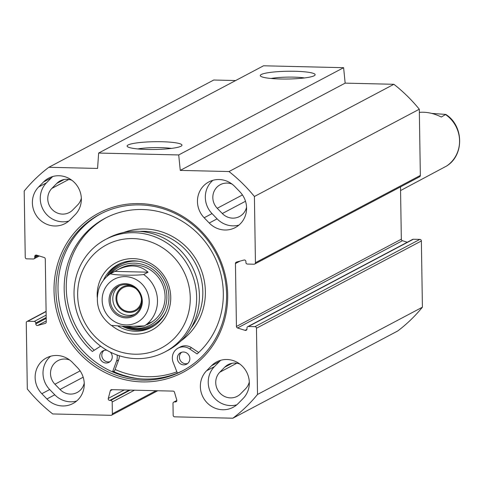 <?xml version="1.0" encoding="UTF-8"?>
<svg xmlns="http://www.w3.org/2000/svg" width="484" height="484" viewBox="0 0 484 484"><rect width="100%" height="100%" fill="white"/><g stroke="black" fill="none" stroke-linecap="round" stroke-linejoin="round"><path stroke-width="0.73" d="M235.666 80.544L213.74 80.023L48.842 167.282L97.568 168.438L98.639 153.053L178.711 154.947L180.266 170.392L228.999 171.548A155.751 148.546 62.1 0 1 254.403 196.492L255.443 262.709A1.555 1.488 62.1 0 1 253.967 264.216L247.457 264.064A1.555 1.488 -117.9 0 1 245.933 262.485L245.92 261.578A1.555 1.488 62.1 0 0 243.984 260.047L236.513 262.074A1.555 1.488 62.1 0 0 235.448 263.526L239.967 261.136M254.669 264.052L419.567 176.793A1.555 1.488 -117.9 0 0 420.342 175.45L419.301 109.227A155.751 148.546 -117.9 0 0 393.897 84.289L345.165 83.133L343.61 67.687L263.538 65.788L98.639 153.053M400.51 186.878L401.333 239.205A1.555 1.488 -117.9 0 0 402.446 240.711L407.28 242.236M254.947 326.652L248.443 326.5A1.555 1.488 -117.9 0 0 247.735 326.664L412.634 239.405A1.555 1.488 62.1 0 1 413.342 239.241L419.846 239.392L254.947 326.652A1.555 1.488 62.1 0 1 256.472 328.231L257.512 394.454A155.751 148.546 62.1 0 1 232.871 418.212L174.694 416.833A1.555 1.488 62.1 0 1 173.169 415.254L172.988 403.438A1.555 1.488 62.1 0 1 174.464 401.932L175.347 401.95A1.555 1.488 -117.9 0 0 176.763 400.02L174.494 392.264A1.555 1.488 -117.9 0 0 173.036 391.108L111.743 389.656A1.555 1.488 -117.9 0 0 110.316 390.745L108.295 398.399A1.555 1.488 -117.9 0 0 109.771 400.401L110.654 400.419A1.555 1.488 62.1 0 1 112.179 401.998L112.367 413.814A1.555 1.488 62.1 0 1 110.89 415.32L52.714 413.947A155.751 148.546 62.1 0 1 27.31 389.003L26.269 322.78A1.555 1.488 62.1 0 1 27.745 321.273L46.101 311.563M232.871 418.212L397.769 330.947A155.751 148.546 -117.9 0 0 422.411 307.189L421.37 240.971A1.555 1.488 -117.9 0 0 419.846 239.392M243.125 398.477L238.201 403.499A22.845 21.786 62.1 0 1 233.064 407.334A22.845 21.786 62.1 0 1 204.901 400.189A22.845 21.786 62.1 0 1 206.559 370.786L211.484 365.765A22.845 21.786 62.1 0 1 216.62 361.929A22.845 21.786 62.1 0 1 244.783 369.074A22.845 21.786 62.1 0 1 243.125 398.477M220.777 360.271A22.845 21.786 -117.9 0 0 219.349 361.602L214.424 366.624A22.845 21.786 -117.9 0 0 211.484 394.061A22.845 21.786 -117.9 0 0 236.773 404.824M41.836 393.71A22.845 21.786 62.1 0 1 46.47 357.9A22.845 21.786 62.1 0 1 72.473 362.474L77.555 367.731A22.845 21.786 62.1 0 1 72.921 403.541A22.845 21.786 62.1 0 1 46.918 398.967L41.836 393.71L49.701 389.547L54.783 394.805A22.845 21.786 -117.9 0 0 76.629 401.036M50.626 356.248A22.845 21.786 -117.9 0 0 49.701 389.547M239.876 191.779A22.845 21.786 62.1 0 1 235.242 227.589A22.845 21.786 62.1 0 1 209.239 223.021L204.157 217.764A22.845 21.786 62.1 0 1 208.792 181.954A22.845 21.786 62.1 0 1 234.794 186.522L239.876 191.779M212.948 180.296A22.845 21.786 -117.9 0 0 212.022 213.601L217.104 218.859A22.845 21.786 -117.9 0 0 238.951 225.084M70.228 219.73A22.845 21.786 62.1 0 1 65.092 223.566A22.845 21.786 62.1 0 1 36.929 216.421A22.845 21.786 62.1 0 1 38.587 187.018L43.512 181.996A22.845 21.786 62.1 0 1 48.648 178.16A22.845 21.786 62.1 0 1 76.811 185.305A22.845 21.786 62.1 0 1 75.153 214.708L70.228 219.73M52.804 176.509A22.845 21.786 -117.9 0 0 51.377 177.834L46.452 182.855A22.845 21.786 -117.9 0 0 43.512 210.292A22.845 21.786 -117.9 0 0 68.801 221.055M247.735 326.664A1.555 1.488 -117.9 0 0 246.961 328.007L246.979 328.914A1.555 1.488 62.1 0 1 245.085 330.354L237.547 327.977A1.555 1.488 62.1 0 1 236.434 326.464L235.448 263.526M39.331 255.994L33.977 258.831A1.555 1.488 -117.9 0 1 33.269 258.994L26.765 258.837A1.555 1.488 62.1 0 1 25.241 257.264L24.2 191.041A155.751 148.546 62.1 0 1 48.842 167.282M33.977 258.831A1.555 1.488 -117.9 0 0 34.751 257.488L34.733 256.574A1.555 1.488 62.1 0 1 36.627 255.141L44.165 257.518A1.555 1.488 62.1 0 1 45.278 259.025L46.264 321.963A1.555 1.488 62.1 0 1 45.2 323.421L37.728 325.448A1.555 1.488 62.1 0 1 35.792 323.917L35.78 323.01A1.555 1.488 -117.9 0 0 34.255 321.43L27.745 321.273M142.26 381.906A90.078 85.91 -117.9 0 0 215.35 249.95A90.078 85.91 -117.9 0 0 64.965 246.386A90.078 85.91 -117.9 0 0 142.26 381.906M142.647 380.146A88.518 84.422 62.1 0 1 58.83 311.841A88.518 84.422 62.1 0 1 99.867 214.285A88.518 84.422 62.1 0 1 215.888 253.041A88.518 84.422 62.1 0 1 182.674 370.768A88.518 84.422 62.1 0 1 142.647 380.146M100.908 213.746A88.518 84.422 -117.9 0 0 61.057 311.333A88.518 84.422 -117.9 0 0 144.716 379.051A88.518 84.422 -117.9 0 0 183.702 370.212M113.468 371.512A90.078 85.91 -117.9 0 0 140.239 378.821M137.813 148.939A22.234 3.152 179.1 0 1 171.372 148.413M180.986 146.228A27.431 3.884 -0.9 0 0 181.7 145.732A27.431 3.884 -0.9 0 0 154.487 141.715A27.431 3.884 -0.9 0 0 127.413 146.585A27.431 3.884 -0.9 0 0 152.859 149.508A27.431 3.884 -0.9 0 0 180.986 146.228M343.61 67.687L178.711 154.947M314.146 75.758A27.431 3.884 -0.9 0 0 314.86 75.262A27.431 3.884 -0.9 0 0 287.647 71.251A27.431 3.884 -0.9 0 0 260.573 76.115A27.431 3.884 -0.9 0 0 286.02 79.037A27.431 3.884 -0.9 0 0 314.146 75.758M270.973 78.468A22.234 3.152 179.1 0 1 304.533 77.942M69.69 360.017A15.058 14.357 -117.9 0 0 57.977 360.622A15.058 14.357 -117.9 0 0 54.922 384.223L60.01 389.481A15.058 14.357 -117.9 0 0 77.144 392.494A15.058 14.357 -117.9 0 0 84.234 383.153M239.834 364.041A15.058 14.357 -117.9 0 0 228.127 364.652A15.058 14.357 -117.9 0 0 224.739 367.174L219.815 372.196A15.058 14.357 -117.9 0 0 218.726 391.574A15.058 14.357 -117.9 0 0 237.287 396.287A15.058 14.357 -117.9 0 0 240.675 393.758L245.594 388.737A15.058 14.357 -117.9 0 0 249.302 381.924M71.868 180.272A15.058 14.357 -117.9 0 0 60.155 180.883A15.058 14.357 -117.9 0 0 56.773 183.412L51.849 188.427A15.058 14.357 -117.9 0 0 50.753 207.811A15.058 14.357 -117.9 0 0 69.315 212.518A15.058 14.357 -117.9 0 0 72.703 209.989L77.628 204.968A15.058 14.357 -117.9 0 0 81.33 198.156M232.005 184.065A15.058 14.357 -117.9 0 0 220.299 184.67A15.058 14.357 -117.9 0 0 217.243 208.277L222.325 213.535A15.058 14.357 -117.9 0 0 239.465 216.548A15.058 14.357 -117.9 0 0 246.556 207.206M419.301 109.227L254.403 196.492M422.411 307.189L257.512 394.454M345.165 83.133L180.266 170.392M393.897 84.289L228.999 171.548M119.639 285.693A16.226 15.476 -117.9 0 0 114.762 306.553A16.226 15.476 -117.9 0 0 134.752 314.255M141.231 304.684A13.631 12.995 62.1 0 1 125.737 311.841A13.631 12.995 62.1 0 1 116.087 296.783A13.631 12.995 62.1 0 1 128.913 285.463A13.631 12.995 62.1 0 1 131.2 285.723M125.701 284.574A16.226 15.476 62.1 0 1 141.062 297.091A16.226 15.476 62.1 0 1 133.542 314.975A16.226 15.476 62.1 0 1 112.276 307.872A16.226 15.476 62.1 0 1 118.362 286.292A16.226 15.476 62.1 0 1 125.701 284.574M136.119 288.845A12.766 12.173 -117.9 0 0 128.925 286.322A12.766 12.173 -117.9 0 0 123.16 287.671A12.766 12.173 -117.9 0 0 117.237 301.738A12.766 12.173 -117.9 0 0 129.325 311.587A12.766 12.173 -117.9 0 0 135.096 310.238A12.766 12.173 -117.9 0 0 141.419 298.858M114.883 271.403L117.721 269.745C129.561 263.992 139.682 264.808 148.08 272.189L143.663 274.531C135.423 275.753 113.577 275.239 110.467 273.744L114.883 271.403L148.08 272.189M143.663 274.531A31.151 29.712 62.1 0 1 144.474 325.913L126.13 326.446L111.229 325.393C98.984 315.919 94.852 303.771 98.821 288.948C101.035 282.571 104.907 277.507 110.425 273.769L110.467 273.744M143.972 326.077L133.753 327.595L125.35 326.428M125.41 283.691A17.261 16.462 -117.9 0 0 111.399 308.98A17.261 16.462 -117.9 0 0 140.221 309.663A17.261 16.462 -117.9 0 0 125.41 283.691M123.009 267.101A31.151 29.712 -117.9 0 0 121.932 267.852M147.868 323.264A31.151 29.712 -117.9 0 0 152.018 321.927M148.104 324.099A31.151 29.712 -117.9 0 0 165.086 296.523A31.151 29.712 -117.9 0 0 149.441 269.34A31.151 29.712 -117.9 0 0 119.215 268.995M125.229 326.428A32.985 31.454 -117.9 0 0 166.877 296.553A32.985 31.454 -117.9 0 0 145.993 265.589A32.985 31.454 -117.9 0 0 111.108 273.406M122.44 326.349A35.562 33.916 -117.9 0 0 137.268 330.136A35.562 33.916 -117.9 0 0 152.303 326.9M119.058 264.07A35.562 33.916 -117.9 0 0 106.722 276.685M165.086 351.88L167.845 350.422A63.598 60.657 -117.9 0 0 191.712 265.837A63.598 60.657 -117.9 0 0 108.349 237.995L105.591 239.453A63.598 60.657 -117.9 0 0 76.109 309.542A63.598 60.657 -117.9 0 0 136.325 358.62A63.598 60.657 -117.9 0 0 165.086 351.88A63.598 60.657 -117.9 0 0 188.948 267.295A63.598 60.657 -117.9 0 0 105.591 239.453M119.324 355.758A11.683 11.138 62.1 0 1 118.616 359.957L115.107 369.486A87.483 83.436 -117.9 0 0 147.184 376.709A87.483 83.436 -117.9 0 0 176.884 371.827M177.386 373.103L173.175 362.395A11.683 11.138 62.1 0 1 178.136 348.105L180.205 347.01A11.683 11.138 62.1 0 1 191.585 347.742L198.676 352.521M106.184 217.709A82.552 78.729 -117.9 0 0 94.259 350.247M134.867 354.209A58.407 55.702 62.1 0 1 84.748 266.339A58.407 55.702 62.1 0 1 182.262 268.644A58.407 55.702 62.1 0 1 134.867 354.209M103.346 280.411A35.562 33.916 62.1 0 1 118.011 264.597A35.562 33.916 62.1 0 1 164.627 280.169A35.562 33.916 62.1 0 1 151.28 327.468A35.562 33.916 62.1 0 1 135.199 331.231A35.562 33.916 62.1 0 1 118.114 326.186M111.719 325.575A38.157 36.391 -117.9 0 0 134.552 334.166A38.157 36.391 -117.9 0 0 170.725 296.692A38.157 36.391 -117.9 0 0 132.241 258.619A38.157 36.391 -117.9 0 0 97.242 297.261M181.651 352.249A6.492 6.189 -117.9 0 0 179.413 357.186A6.492 6.189 -117.9 0 0 187.611 363.514M104.048 350.416A6.492 6.189 -117.9 0 0 101.809 355.353A6.492 6.189 -117.9 0 0 110.007 361.681M115.107 369.486L114.575 370.925L112.681 371.924M178.136 348.105A11.683 11.138 62.1 0 1 189.516 348.837L197.103 353.955A82.552 78.729 -117.9 0 0 208.495 246.326A82.552 78.729 -117.9 0 0 105.143 218.248A82.552 78.729 -117.9 0 0 92.335 351.475L99.764 346.713A11.683 11.138 62.1 0 1 100.527 346.272A11.683 11.138 62.1 0 1 100.69 346.187L100.527 346.272M117.08 354.996A11.683 11.138 62.1 0 1 116.547 361.052L112.56 371.869M189.855 358.577A6.492 6.189 62.1 0 1 186.63 364.168A6.492 6.189 62.1 0 1 178.124 361.324A6.492 6.189 62.1 0 1 180.562 352.697A6.492 6.189 62.1 0 1 189.855 358.577M110.267 352.08A6.492 6.189 62.1 0 1 112.252 356.744A6.492 6.189 62.1 0 1 109.027 362.328A6.492 6.189 62.1 0 1 100.521 359.491A6.492 6.189 62.1 0 1 102.959 350.858A6.492 6.189 62.1 0 1 106.934 350.283M431.655 113.389L445.776 114.424L441.311 117.019C433.839 113.298 426.519 111.743 419.35 112.361M400.57 190.557L446.611 166.024M211.484 365.765L219.349 361.602M214.424 366.624L206.559 370.786M54.783 394.805L46.918 398.967M209.239 223.021L217.104 218.859M212.022 213.601L204.157 217.764M38.587 187.018L46.452 182.855M51.377 177.834L43.512 181.996M83.188 377.217L60.01 389.481M232.12 363.272L224.739 367.174M236.785 363.218L219.815 372.196M68.813 179.455L51.849 188.427M245.503 201.265L222.325 213.535M80.126 370.889L54.922 384.223M242.448 194.937L217.243 208.277M64.148 179.503L56.773 183.412M256.472 328.231L421.37 240.971M248.443 326.5L413.342 239.241M420.342 175.45L255.443 262.709M45.2 323.421L45.756 323.13M37.728 325.448L46.252 320.934M35.792 323.917L46.21 318.405M35.78 323.01L46.198 317.492M34.255 321.43L46.161 315.126M34.751 257.488L38.23 255.643M34.733 256.574L37.141 255.304M236.434 326.464L401.333 239.205M237.547 327.977L402.446 240.711M245.085 330.354L246.913 329.386M176.811 400.685L174.464 401.932M176.587 401.296L175.347 401.95M112.342 389.674L110.316 390.745M124.255 389.953L108.295 398.399M129.282 390.074L109.771 400.401M130.172 390.092L110.654 400.419M134.479 390.195L112.179 401.998M156.036 390.709L112.367 413.814M126.058 324.933A24.4 23.274 62.1 0 1 105.119 288.222A24.4 23.274 62.1 0 1 145.859 289.184A24.4 23.274 62.1 0 1 126.058 324.933M138.823 261.281A34.316 32.724 -117.9 0 0 109.426 274.464M125.017 326.422A34.316 32.724 -117.9 0 0 165.734 312.126M121.98 262.83A35.332 33.699 -117.9 0 0 107.26 276.201M122.966 326.367A35.332 33.699 -117.9 0 0 154.977 325.181M191.041 328.067A59.707 56.943 -117.9 0 0 195.603 263.774A59.707 56.943 -117.9 0 0 139.882 231.388M181.101 340.784A61.783 58.921 -117.9 0 0 197.902 262.558A61.783 58.921 -117.9 0 0 123.777 232.453M118.616 359.957L116.547 361.052M191.585 347.742L189.516 348.837M446.532 166.072A31.151 29.712 -117.9 0 0 445.728 114.684M27.044 321.443L46.101 311.357M176.829 400.474L173.756 402.095M157.724 390.745L111.592 415.157M146.864 324.812L149.629 323.348M117.721 269.745L120.492 268.281M445.776 114.424C463.829 125.652 464.428 155.207 446.581 166.042"/></g></svg>
